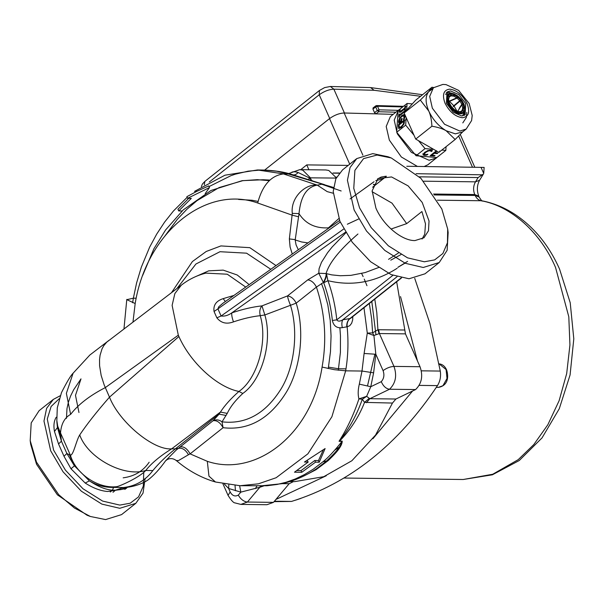 <?xml version="1.0" encoding="UTF-8"?>
<svg xmlns="http://www.w3.org/2000/svg" width="604" height="604" viewBox="0 0 604 604"><rect width="100%" height="100%" fill="white"/><g stroke="black" fill="none" stroke-linecap="round" stroke-linejoin="round"><path stroke-width="0.91" d="M275.915 499.448L326.251 475.763M372.925 438.723L412.562 391.022M417.462 360.95L400.52 296.572M308.908 169.754L306.757 164.892L300.762 169.656M274.057 501.645L291.536 501.426C349.323 483.457 397.961 444.854 437.462 385.616C440.12 381.343 441.063 376.488 440.286 371.067L429.92 323.533L414.721 278.323M406.794 166.274L484.136 167.421L483.721 173.423L481.048 167.383M419.418 176.829L478.126 177.553L483.389 174.05M348.183 165.405L306.757 164.892M332.94 173.016L339.373 172.986M403.351 124.001L403.887 121.177L399.055 125.013L399.304 127.293L399.863 127.655L399.304 127.293L401.245 126.666L403.351 124.001L403.88 124.333M460.822 112.012L457.296 111.748L458.036 111.77L458.111 113.544L461.471 113.831L460.822 112.012L459.886 111.967M451.316 94.866L450.999 95.9L453.589 96.127L453.876 94.065L450.131 93.469L451.316 94.866L454.102 95.1M404.189 123.307L404.416 121.51L403.887 121.177M402.181 126.629L399.825 127.625M422.77 153.861L424.076 154.7L425.442 154.654L425.677 155.251L424.31 155.288L423.004 154.45L424.589 152.457L427.813 150.63L430.833 150.132L432.351 150.728L431.347 151.528L431.105 150.932L432.117 150.132M424.099 153.786L425.276 151.944L425.51 152.54L424.25 154.239L424.008 153.643M430.818 150.449L431.271 151.521L430.116 150.698L429.882 150.102L431.037 150.924M430.811 155.183L434.163 155.387M436.926 153.001L437.16 153.597L434.11 153.333L433.876 152.737L437.017 152.933M405.201 120.015L398.919 124.998L399.161 128.637L398.632 128.305L398.391 124.666L404.672 119.683L403.91 124.13L401.169 127.633L398.685 128.35M399.954 110.404L399.848 112.427M406.092 106.372L405.42 106.9L405.329 108.365L400.701 111.853L400.105 111.498L404.801 108.033L404.891 106.568L405.563 106.04L405.405 108.426L400.762 112.11L399.546 112.321L399.169 111.43L399.372 110.109L400.18 109.475M400.173 109.528L399.901 110.736L400.173 111.521L400.701 111.853L400.429 111.068M405.865 109.845L405.163 111.234L400.165 115.198L399.637 114.866L404.635 110.902L405.337 109.513L405.163 112.193M400.226 114.322L399.584 114.828L399.455 116.715M402.317 118.822L401.584 119.403L401.056 119.071L401.788 118.49L401.63 121.004L398.882 123.178L398.497 121.306L399.471 118.271L401.977 115.424L404.303 114.435L404.831 114.775L402.506 115.757L401.094 117.161M399.236 120.566L399.41 123.51M401.584 119.403L401.479 121.011L399.856 122.295L399.327 121.963L400.95 120.679L401.056 119.071M403.97 115.908L404.823 116.942L404.431 118.595L403.902 118.263L403.97 115.908L401.939 116.361L399.991 118.505L399.327 121.963M450.705 93.794L453.491 93.756M427.768 150.487L428.002 151.083L425.51 152.54M430.116 150.698L428.002 151.083M423.993 153.507L425.042 154.722L427.851 154.246M426.681 154.45L426.915 155.039L425.677 155.251M427.911 154.254L426.915 155.039M434.623 152.148L434.857 152.744L437.908 153.008L437.16 153.597M437.341 151.445L436.579 151.377L434.857 152.744M436.579 151.377L436.345 150.789M431.543 154.594L431.784 155.183L435.046 155.47L434.306 156.058L430.161 155.696L436.443 150.713M434.11 153.333L431.784 155.183M434.072 155.462L434.306 156.058M440.558 151.068L439.81 151.657M439.606 151.068L439.848 151.664M398.919 124.998L398.391 124.666M405.329 108.365L404.801 108.033M405.42 106.9L404.891 106.568M399.901 110.441L399.372 110.109M405.224 110.351L404.695 110.019M404.635 110.902L405.163 111.234M405.103 112.155L404.574 111.823L399.576 115.787L398.882 117.176L399.055 114.496L399.697 113.99L399.637 114.866M404.521 112.699L404.574 111.823M399.584 114.828L399.055 114.496M403.321 119.562L403.902 118.263M401.479 121.011L400.95 120.679M403.313 119.637L404.756 117.569L405.012 116.142L404.416 114.488M433.702 149.362L425.042 148.614L418.474 140.657M414.012 135.251L405.677 125.141L406.167 117.546M446.069 146.697L445.827 150.411L441.818 150.064M406.651 110.162L407.088 103.458L412.313 103.911M457.734 111.665L454.616 109.936L454.095 110.026L454.616 109.936L454.049 111.347L457.802 113.439L457.734 111.665L456.986 111.642M450.894 107.21L450.327 107.633L453.74 111.106L454.306 109.694L453.785 109.785L454.306 109.694L451.482 106.81L450.894 107.21L454.11 110.494M448.402 102.944L447.7 103.125L450.078 107.301L451.233 106.478L450.901 106.772L451.233 106.478L449.263 103.02L448.402 102.944L450.644 106.878M447.421 98.777L446.666 98.716L447.556 102.763L449.119 102.665L448.387 99.313L447.421 98.777L448.259 102.589M448.16 95.53L447.451 95.296L446.666 98.407L448.379 99.003L448.236 99.773L449.029 96.421L448.16 95.53L447.421 98.467M449.217 97.048L450.788 95.945L451.067 94.919L449.882 93.522L447.579 95.092L449.165 96.217L448.976 97.168M425.042 148.614L416.073 155.741L436.858 157.531L445.827 150.411M416.073 155.741L396.7 132.261L405.677 125.141M396.7 132.261L398.111 110.585L407.088 103.458M454.412 95.206L453.8 93.862L457.553 95.953L457.522 96.942L454.412 95.206L453.898 96.225L456.79 97.84L457.522 96.942M448.787 101.729L457.1 98.082L459.727 100.762L461.275 99.668L453.204 106.244L453.461 106.576L459.976 101.095L461.818 104.311L462.875 103.85L463.902 104.175L461.494 99.992L459.976 101.095M460.656 100.06L457.832 97.176L457.862 96.195L461.275 99.668M463.019 104.205L464.046 104.53L464.937 108.577L463.759 107.557L463.019 104.205L461.962 104.666L462.641 107.791L463.759 107.557M462.037 110.502L463.109 110.449L464.151 112.004L464.725 108.403L463.759 107.867L462.649 108.101L462.098 110.404M464.937 108.894L463.985 111.34M462.974 110.653L461.071 111.951L460.135 111.914L461.071 111.951L461.72 113.778L464.015 112.208L463.849 111.544L462.974 110.653L461.954 110.615L460.452 111.634M449.066 103.556L449.263 103.02L449.066 103.556M448.244 100.083L448.387 99.313M448.84 97.365L449.029 96.421M456.79 97.84L448.478 101.487M459.727 100.762L453.204 106.244M457.832 97.176L457.1 98.082M461.818 104.311L459.183 108.38M457.304 111.861L461.962 104.666M449.406 101.245L453.823 105.753M454.072 106.085L457.168 111.498M395.907 112.201L378.693 111.732L375.952 113.869L344.431 113.001L333.876 89.181C328.984 89.407 324.099 91.279 319.222 94.783L209.301 182.008M375.952 113.869L374.525 112.654L377.266 110.517L375.68 106.938L372.94 109.075L374.525 112.654M372.94 109.075L373.31 107.912M402.694 106.946L377.5 106.251L379.086 109.83L377.266 110.517L378.693 111.732L379.086 109.83L398.24 110.351M466.182 129.075L471.603 120.551L472.207 115.47L469.149 103.48L458.64 90.396L446.031 84.605L442.883 84.417L433.4 87.769L429.686 96.383L432.351 108.207L444.552 124.273L459.818 131.053L466.182 129.075L462.589 131.921L455.356 133.862L446.167 130.758C438.579 126.16 432.781 119.592 428.764 111.053C425.216 102.521 425.231 96.028 428.795 91.566L431.8 89.437M463.6 130.977L455.144 139.494L446.167 130.758C442.77 128.75 438.021 127.233 431.913 126.213C431.581 119.947 430.531 114.888 428.764 111.053L420.339 100.083L428.795 91.566L431.981 87.233L433.695 87.535M446.431 103.322L447.013 92.019L450.531 90.932L458.964 94.677L465.707 103.556L465.125 114.851L461.615 115.945L453.174 112.193L446.431 103.322M420.339 100.083L404.129 112.94L415.779 100.09L431.981 87.233M431.913 126.213L415.711 139.079L438.934 152.359L455.144 139.494M415.711 139.079L404.129 112.94M446.205 92.842L448.734 92.352L453.868 93.854M464.929 107.844L464.144 115.455M424.159 166.538L427.987 164.703L437.5 157.017M264.673 170.064L329.527 118.595C334.405 115.092 339.289 113.227 344.182 112.993L393.212 114.337M417.417 166.432L401.343 156.987L389.346 140.12L386.198 126.47L390.335 116.625L398.504 110.139L394.208 120.113L397.296 133.809L411.422 152.412L429.097 160.264L436.466 157.976M399.667 109.347L398.504 110.139M433.015 153.627L433.951 152.744M398.806 127.051L399.101 128.441M423.457 155.017L424.861 155.303M399.214 120.86L398.557 122.257M352.781 316.602L352.698 319.788L351.641 323.261L349.754 325.692L347.134 326.824C348.584 341.622 348.1 356.284 345.669 370.826L331.89 416.76L307.889 453.823L276.134 477.734L258.406 483.819L240.082 485.722L266.968 485.759L277.108 484.453L286.009 482.286L295.228 479.002L304.371 474.623L313.197 469.24L322.959 461.773C327.678 458.179 334.035 451.377 342.045 441.365L342.219 441.131C342.211 447.066 333.718 455.242 328.221 460.58L316.058 469.693L305.413 475.205M395.922 399.017L392.464 403.057L364.559 402.385C358.761 417.077 350.433 429.98 339.569 441.094L339.199 440.988C347.179 428.606 353.755 414.571 358.927 398.889C357.817 394.714 357.953 389.799 359.32 384.144L370.773 386.719L366.643 396.345L369.859 398.7L395.922 399.017L415.59 389.565C421.758 383.525 423.23 375.914 420.022 366.726L405.458 333.861L379.395 333.544L373.914 335.507L375.824 354.254L373.612 372.834L370.773 386.719L381.275 381.668C383.985 378.572 384.589 374.888 383.072 370.614L375.824 354.254L364.099 353.476L367.292 333.098L363.978 307.723M301.774 472.283L294.473 472.192L308.168 462.075L304.454 462.03L325.118 448.561L319.222 462.211L315.522 462.166L301.774 472.283L301.034 470.607L314.782 460.497L315.522 462.166M259.954 485.963L281.691 483.721C294.231 480.92 306.002 475.809 317.002 468.394L326.492 461.056C332.336 455.567 340.233 448.002 342.045 441.365L339.063 441.328L339.478 440.912C349.21 428.787 356.813 414.895 362.309 399.244L358.927 398.889L366.643 396.345L362.309 399.244L364.559 402.385L369.044 398.466M56.904 422.332L57.448 427.556L61.427 441.192L66.878 453.498L74.413 465.835L89.377 480.852C96.882 485.427 104.937 487.609 113.552 487.398L123.609 487.526L115.417 490.214L121.253 489.55L126.085 487.405C129.12 487.171 139.509 485.631 147.859 480.082C153.741 475.575 159.667 469.134 165.624 460.761L176.096 450.161L213.069 420.731L219.093 414.155L175.319 448.893L178.248 448.372C182.121 447.534 185.526 449.655 188.463 454.744L178.482 460.573L176.247 460.512C188.312 470.743 201.381 477.907 215.469 482.007L208.954 476.133L207.315 461.32C254.926 477.515 311.505 435.537 322.083 367.073C326.938 339.705 325.05 313.046 316.421 287.089L296.209 303.132L264.846 314.963L260.233 315.673C252.132 316.549 243.216 318.61 233.484 321.864C226.613 324.439 221.072 323.087 216.859 317.825L214.05 311.49C213.137 305.171 216.179 300.89 223.186 298.633L233.952 295.424M123.609 487.526C135.825 486.039 145.572 480.384 152.857 470.569C158.709 463.396 166.191 456.171 175.319 448.893L171.642 448.848L220.415 412.071C224.643 405.495 230.811 398.625 238.927 391.452C257.447 378.693 267.957 341.328 260.233 315.673C259.297 311.558 259.879 308.297 261.977 305.881L264.846 314.963C272.842 341.524 261.977 380.21 242.816 393.446C235.379 400.354 230.192 406.998 227.255 413.393L222.023 421.841L223.08 427.707L190.101 453.876C187.195 448.629 183.858 446.296 180.09 446.892M126.719 487.33L124.907 489.414M127.489 487.232L125.881 488.696L107.61 491.497C100.528 490.909 93.061 488.092 85.224 483.057L89.384 480.852C97.984 486.59 105.677 489.693 112.465 490.184L115.417 490.214L113.016 492.313M116.987 486.643C120.468 485.835 139.23 477.621 145.753 470.478C124.009 477.545 87.701 457.998 79.728 434.933C76.134 440.731 73.62 454.887 70.419 455.28C75.742 473.868 98.309 489.066 116.987 486.643L113.552 487.398L112.465 490.184L110.253 492.018M85.217 483.064L71 468.795L63.994 456.277L58.543 443.963L54.466 431.483C53.409 425.661 53.96 420.965 56.127 417.409L56.723 417.054M58.543 443.963L61.427 441.192L60.513 432.925L70.419 455.28L66.878 453.498L63.994 456.277M60.951 435.711L57.455 427.556L54.466 431.483M69.339 454.638L74.42 465.843L71 468.795M70.615 414.374L66.372 393.355L73.092 373.227C70.736 375.484 66.863 381.962 61.465 392.653L57.274 407.874L56.844 420.55L57.712 426.205L60.513 432.925C61.223 423.88 64.59 417.696 70.615 414.374C78.271 404.469 89.822 395.552 105.27 387.625L178.316 335.19L172.117 305.382L174.843 293.612L181.268 285.231C188.607 279.456 196.798 275.424 205.843 273.129L227.263 274.208L245.722 287.074M242.808 393.446L238.927 391.452C217.221 387.209 190.479 362.725 178.905 336.526L109.49 397.153L104.175 384.929L101.162 375.446L99.592 365.775L99.547 359.463L100.075 355.228L102.016 348.901L103.745 345.722L106.704 342.189L181.562 285.005M178.882 336.473L178.339 335.243M292.268 254.05L290.101 247.036L289.354 238.92L295.114 239.629M295.213 239.75L298.557 216.783L292.283 215.205L257.682 202.989C206.606 184.786 146.832 231.445 135.175 303.533L126.825 299.667L133.363 298.187L132.638 302.74M226.123 415.461L219.093 414.155L220.415 412.071L227.255 413.393M152.857 470.569L145.753 470.478C151.415 463.26 160.045 456.05 171.642 448.848C153.537 450.501 119.328 422.241 109.49 397.153C96.715 411.739 86.802 424.333 79.728 434.933M205.209 193.574L209.467 187.572L187.587 198.308L191.309 198.354L178.701 210.932L177.946 209.241L188.72 198.323M187.149 197.319L173.408 211.038L164.62 222.076L156.67 234.156L149.641 247.164L141.366 267.066L136.595 282.936L133.363 298.187L136.172 298.217M404.997 263.163L397.9 267.338M357.953 234.005C339.705 249.792 329.082 262.974 326.084 273.559L331.785 274.88L340.339 275.741L350.909 275.356L365.133 272.57L378.942 267.383M397.175 268.267C374.956 282.362 351.868 286.492 327.912 280.671C332.434 293.083 335.394 306.145 336.783 319.841L332.366 320.49C330.977 307.285 328.093 294.714 323.706 282.778L323.374 282.521L316.421 287.089C314.171 282.748 311.279 280.339 307.753 279.878L318.784 273.234L323.374 282.521C325.443 278.55 326.349 275.56 326.084 273.559L318.784 273.234L319.071 268.712L321.449 262.385L327.534 252.759L332.094 247.051L345.881 232.759M323.706 282.778C325.79 278.754 326.719 275.749 326.485 273.74L327.912 280.671L323.706 282.778M333.182 193.235L327.209 191.627L317.274 185.126L321.804 184.25L341.162 190.985M289.354 238.92L292.291 213.386L299.01 213.597C300.664 196.406 306.749 186.915 317.266 185.126L283.457 173.922L288.38 173.982L333.521 187.482M374.178 184.816L373.423 184.552M288.387 173.982L292.555 174.722C294.435 175.311 296.292 174.571 298.119 172.51L309.142 177.825L312.374 180.875M288.183 173.914L276.662 171.226L263.291 170.041C274.699 170.471 284.22 171.951 291.853 174.488M260.407 170.049L248.123 171.166L235.288 174.194L230.849 175.711L209.029 186.598M187.587 198.308L186.87 196.678L196.745 191.393L208.727 185.896L209.467 187.572M196.745 191.393L194.556 191.362L224.952 175.205L257.425 169.966L263.291 170.041M283.253 173.854L257.425 169.966M327.829 228.818L328.425 227.851C315.447 228.561 305.639 223.842 299.01 213.695L298.98 213.597M328.425 227.851L338.769 218.61M298.557 216.783L299.01 213.695M307.964 242.914L301.607 241.962L295.182 239.939M298.323 249.754L296.058 244.877L295.182 239.969M292.291 213.386C290.335 197.606 305.443 183.586 317.266 185.126M257.682 202.989C262.423 185.254 271.007 175.568 283.45 173.922M207.315 461.32L190.101 453.876L188.463 454.744M345.669 370.811L334.382 369.693L322.083 367.073M213.069 420.731C216.043 419.297 219.033 419.667 222.023 421.841C245.843 424.582 265.473 413.687 280.905 389.172C294.609 367.119 298.663 331.536 290.471 305.254C288.742 301.049 287.761 297.938 287.534 295.915C291.06 296.413 293.952 298.821 296.209 303.132C304.967 331.219 300.633 369.24 285.986 392.804C269.497 418.995 248.531 430.629 223.08 427.707C220.166 422.46 216.828 420.135 213.069 420.731M392.464 403.057L375.567 435.054L351.875 460.739L323.782 476.684L294.669 481.622L289.799 481.562M396.669 281.774L405.458 333.861M293.461 481.599L289.157 483.721L273.461 502.362L266.923 504.718L240.86 504.4L247.398 502.045C243.797 501.614 240.762 499.312 238.286 495.144L240.83 492.124L228.629 488.477L224.409 484.151M288.674 173.575L299.795 169.641L325.858 169.958L328.795 170.464L336.3 177.795M335.024 449.935L340.679 446.137M374.782 299.146L376.79 312.54L377.915 329.739L404.604 330.011M361.622 273.491L363.125 276.594M364.257 279.093L366.953 285.7M371.8 301.509L375.922 334.624M374.888 354.155L367.572 385.601M269.905 180.083L263.17 179.75L269.875 180.105M391.06 229.029L406.688 223.623L421.917 211.543L425.488 223.827L424.74 234.193L422.068 239.018M398.376 253.046L388.553 259.335M375.914 208.116L372.139 190.849L378.044 178.595L391.551 176.942L408.138 185.896L422.211 202.446L429.036 221.011L428.478 230.766L423.985 237.772L414.94 240.581C401.909 240.868 383.178 225.284 375.914 208.116M372.608 187.24L383.004 178.988L375.809 180.588M406.688 223.623L392.004 203.14L372.109 191.687M424.34 261.781L434.654 259.894L442.868 253.514L447.451 242.77L447.692 229.037L441.803 208.924L420.958 178.384L391.286 157.969L377.047 155.062L363.57 158.618L354.903 170.336L353.763 188.312L359.576 207.919L371.173 227.595L388.342 245.798L407.541 257.848L424.34 261.781M339.893 327.919L340.467 335.794L340.407 352.366L338.308 370.244M347.338 224.227L358.648 218.988M165.156 235.666L177.327 219.312L186.84 209.309L197.032 200.619L219.116 187.565L242.725 180.694L257.304 179.682L269.324 180.641M321.487 283.533L323.812 289.98L327.813 304.892L330.214 320.354L331.067 336.05L330.471 351.709L328.266 368.583M238.565 199.448L252.027 200.249L258.044 201.396M124.922 487.979L125.013 489.338M90.374 516.48L87.059 515.235L57.388 494.827L36.542 464.28L30.653 444.166L30.2 440.648L36.482 462.113L58.724 494.699L74.428 508.024L90.374 516.48L105.572 519.583L121.585 514.608L135.802 503.328L119.796 508.296L101.872 504.106L81.389 491.241L63.065 471.822L50.698 450.826L43.979 421.071L46.614 408.342L53.326 399.403L60.287 395.711M78.965 412.517L75.492 395.333L80.996 378.874M123.156 477.832C134.337 476.382 143.005 471.18 149.165 462.226M273.461 502.362L247.398 502.045L259.848 487.262L240.83 492.124L239.622 485.714M291.422 172.518C292.646 171.536 294.873 171.528 298.119 172.51M415.59 389.565L389.527 389.248C386.039 388.734 383.283 386.205 381.275 381.668M342.219 441.131L339.199 440.988M369.316 303.48L371.671 319.071L372.615 332.887L377.915 329.739L379.093 333.589M373.914 335.507L367.292 333.098L372.615 332.887L373.914 335.507M311.362 180.558L310.365 177.757L302.732 170.147L299.795 169.641M308.818 179.766L309.142 177.825L336.428 178.074M287.919 173.975L288.855 173.763M228.818 484.869L228.629 488.477L230.169 491.95C232.246 495.778 234.956 496.85 238.286 495.144M257.002 485.873L255.379 488.628M260.792 485.971L259.848 487.262L263.759 485.933M222.861 303.299L218.761 306.779L217.931 308.863L214.05 311.49M340.256 222.068L217.931 308.863L221.102 316.005C224.635 316.473 228.206 315.424 231.815 312.864C231.498 314.873 232.049 317.87 233.484 321.864M225.337 301.539L223.186 298.633M343.729 228.999L221.102 316.005L216.859 317.825M392.887 275.318L336.783 319.841C337.961 321.562 339.976 321.524 342.823 319.75L350.418 318.474L401.517 277.923M396.994 276.76L342.823 319.75C341.758 321.554 341.585 324.189 342.294 327.647C336.934 328.417 333.619 326.032 332.366 320.49M401.199 277.855L349.603 318.806C347.511 320.716 346.568 323.397 346.749 326.855L342.294 327.647M349.761 318.784C347.67 320.686 346.794 323.374 347.134 326.824L346.749 326.855M59.305 398.663L51.106 406.484L47.286 419.017L53.567 450.025L65.421 470.146L82.975 488.749L102.605 501.071L119.773 505.095L130.2 503.215L138.55 496.858L143.307 486.129L143.737 472.351M447.692 229.037L448.145 232.555L447.141 250.29L439.236 262.521L423.23 267.489L405.314 263.299L384.823 250.433L366.5 231.015L354.133 210.018L347.421 180.264L350.048 167.535L356.76 158.595L372.766 153.62L387.964 156.723L391.286 157.969M356.76 158.595L342.543 169.883L335.832 178.814L333.197 191.551L339.916 221.306L352.283 242.302L370.607 261.721L391.09 274.578L409.014 278.776L425.02 273.801L439.236 262.521M53.326 399.403L39.109 410.682L31.204 422.913L30.2 440.648M145.134 478.398L143.035 493.106L135.802 503.328M178.701 210.932L182.106 210.977M307.285 460.407L308.168 462.075M297.025 470.554L301.034 470.607M314.782 460.497L318.482 460.542L319.222 462.211M318.482 460.542L323.261 449.935M295.567 500.172L300.973 498.368M436.307 387.368L438.293 387.391L442.928 385.722L447.005 378.474L446.069 369.542L439.048 363.819M482.226 200.853C493.627 203.133 504.4 207.557 514.548 214.118C533.921 226.93 548.923 245.247 559.553 269.074L570.221 302.747L573.8 338.844L570.078 374.971L559.274 408.742L542.022 437.915L519.274 460.505L492.381 474.804L463.208 479.501L492.728 474.253L518.224 459.652L533.823 444.559L547.843 424.733L559.123 400.694L566.688 373.566L569.934 344.997L568.802 316.775L555.544 267.451C540.716 232.57 510.939 205.904 481.048 200.732L482.226 200.853C482.347 201.691 481.328 200.43 479.153 197.063L478.753 196.149L474.736 194.533C473.015 190.109 473.264 185.873 475.491 181.834L478.126 177.553M336.624 177.146L335.975 177.138M440.286 371.067L421.32 370.833M437.387 200.196L481.048 200.732C478.481 200.151 476.511 198.384 475.144 195.447L474.736 194.533L433.581 194.027M423.593 181.192L475.491 181.834L479.584 180.234C476.956 185.088 476.677 190.396 478.753 196.149M416.088 173.688L482.807 174.828M434.185 194.949L475.144 195.447L479.153 197.063M437.462 385.616L419.123 385.39M291.536 501.426L274.427 501.214M404.37 122.204L403.842 121.872M401.773 126.999L401.245 126.666M461.433 113.076L458.27 112.805M445.427 94.247L450.131 93.469M424.076 154.7L424.31 155.288M398.814 126.591L398.285 126.259M401.668 111.272L401.139 110.94M399.697 111.763L399.169 111.43M404.823 116.942L404.295 116.61M399.123 122.778L398.595 122.446M399.025 121.646L398.497 121.306M399.999 118.603L399.471 118.271M402.506 115.757L401.977 115.424M457.96 112.699L454.419 110.728M448.289 95.326L450.463 93.846M462.604 115.885L464.151 112.004M463.849 111.544L461.683 113.023M451.067 94.919L449.165 96.217M462.875 103.85L460.905 100.392M463.109 110.449L463.759 107.867M420.588 96.27L374.087 90.283L333.876 89.181L330.373 86.478L370.584 87.58L374.087 90.283M329.776 118.603L319.222 94.783L319.441 90.479L324.612 87.603L330.373 86.478M201.381 186.644L202.385 184.077L204.847 181.419L204.295 184.839M403.487 106.319L376.624 105.579L375.68 106.938L377.5 106.251L375.733 105.874L372.985 108.003M445.057 103.299C449.58 111.929 455.363 116.738 462.407 117.727C468.644 116.904 470.199 112.185 467.081 103.571C462.558 94.941 456.783 90.132 449.738 89.143C443.495 89.973 441.939 94.692 445.057 103.299M448.84 92.359L450.833 93.378M464.68 110.826L465.216 112.993M458.678 136.051L472.502 167.255M344.182 112.993L362.883 155.19M329.527 118.595L349.724 164.182M359.32 384.144L362 371.045L364.099 353.476M345.669 370.841L362 371.045L373.612 372.834M322.959 461.773L328.221 460.58M195.568 276.64L208.712 270.834L223.178 270.124L237.221 275.001L249.18 284.62M270.796 269.286L246.56 253.174L219.984 251.709L195.915 264.016L176.957 288.516M171.513 292.668L192.389 261.562L206.228 251.475L220.898 245.926L249.822 247.67L276.005 265.586M135.175 303.533L132.978 322.038M178.89 336.503L178.323 335.22M373.544 184.265L375.484 184.96M383.004 178.988L386.424 176.27L385.601 176.277L381.109 177.063L377.387 179.078M328.508 367.149L338.557 368.757L345.994 368.848M289.157 483.721L282.068 483.638M222.959 483.864L228.063 495.386L230.169 491.95M420.022 366.726L393.959 366.401C397.168 375.59 395.696 383.208 389.527 389.248L369.859 398.7L366.401 402.74M378.542 329.693L379.395 333.544L393.959 366.401C390.297 366.636 386.666 368.04 383.072 370.614M235.047 485.518L235.439 490.735M345.541 232.185L231.815 312.864C242.785 309.195 252.842 306.862 261.977 305.881L287.534 295.915L307.753 279.878M438.587 363.797C442.136 364.023 444.778 366.001 446.53 369.731C448.817 376.209 448.327 385.805 438.293 387.391M344.053 478.043L463.208 479.501M333.061 173.137L339.191 173.205M479.584 180.234L483.396 174.035M457.802 111.461L460.24 111.687M453.642 93.763L450.274 93.439M430.977 150.713L431.211 151.31M457.696 95.945L453.959 93.869M461.35 99.592L458.013 96.195M461.599 99.932L463.932 104.024M464.959 108.433L464.076 104.386M464.491 111.347L464.967 108.758M454.593 109.739L457.507 111.37M451.588 106.742L454.291 109.505M449.451 103.118L451.339 106.417M448.629 99.645L449.316 102.771M449.172 97.138L448.629 99.358M204.847 181.419L319.441 90.479M370.584 87.58L422.543 94.722M376.624 105.579L375.733 105.874M433.4 87.769L429.806 90.615M466.794 112.382L466.348 117.478L462.792 122.906M460.271 134.458L474.82 167.293M56.844 420.55L56.897 422.279M126.795 299.403L123.963 328.908M108.969 340.362L89.83 355.046L73.084 373.219M291.936 174.511L324.567 184.665M240.082 485.722L215.462 482.007M165.624 460.761L167.361 459.485C170.403 458.036 173.371 458.383 176.247 460.512M390.765 260.165L400.973 254.586M350.063 198.95L374.035 181.744M142.695 275.356L153.914 248.742L165.572 229.973L183.291 209.86L210.985 190.479L242.196 180.664L263.17 179.75M66.478 418.368L66.976 408.636L68.411 402.143L70.593 396.013L73.65 389.791L80.981 378.897M228.063 495.386C231.226 500.376 233.514 502.883 234.911 502.89L240.86 504.4M222.846 303.306L339.561 220.498M407.564 261.396L397.885 267.308"/></g></svg>
